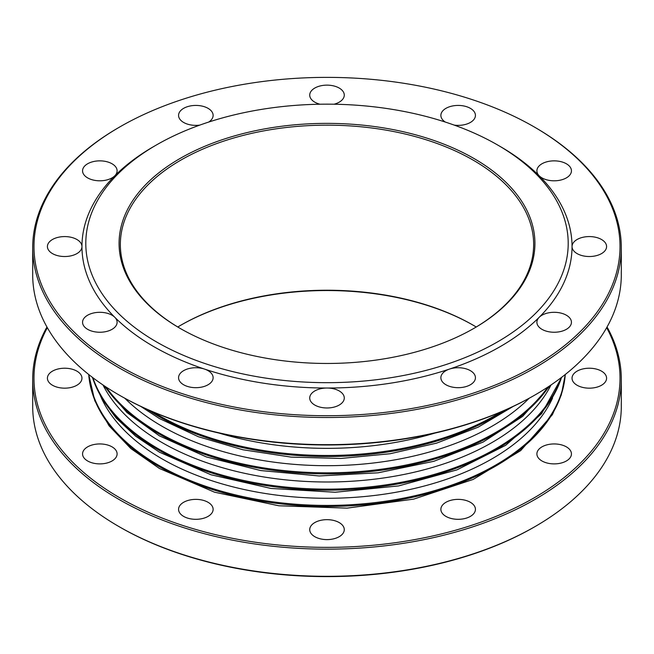 <?xml version="1.0" encoding="UTF-8"?>
<svg xmlns="http://www.w3.org/2000/svg" width="654" height="654" viewBox="0 0 654 654"><rect width="100%" height="100%" fill="white"/><g stroke="black" fill="none" stroke-linecap="round" stroke-linejoin="round"><path stroke-width="0.98" d="M47.341 327.687A293.017 169.173 0 0 0 327 547.365A293.017 169.173 0 0 0 606.659 327.687M607.043 327A294.3 169.909 180 0 1 621.3 379.238A294.3 169.909 180 0 1 439.627 536.215A294.3 169.909 180 0 1 118.897 499.386A294.3 169.909 180 0 1 32.7 379.238A294.3 169.909 180 0 1 46.957 327M32.7 379.238L32.7 406.404A294.3 169.909 0 0 0 118.897 526.544A294.3 169.909 0 0 0 535.103 526.544A294.3 169.909 0 0 0 621.3 406.404L621.3 379.238M118.897 526.544A294.3 169.909 0 0 0 118.897 526.552L119.796 527.067A293.017 169.173 180 0 0 534.204 527.067L535.103 526.544M566.38 446.862A17.274 9.973 0 0 0 547.553 444.704A17.274 9.973 0 0 0 536.893 453.917A17.274 9.973 0 0 0 554.167 463.89A17.274 9.973 0 0 0 571.441 453.917A17.274 9.973 0 0 0 566.38 446.862M601.525 371.145A17.274 9.973 0 0 0 574.351 373.205A17.274 9.973 0 0 0 584.839 387.83A17.274 9.973 0 0 0 606.585 378.192A17.274 9.973 0 0 0 601.525 371.145M76.902 371.145A17.274 9.973 0 0 0 58.075 368.979A17.274 9.973 0 0 0 47.415 378.192A17.274 9.973 0 0 0 71.302 387.405A17.274 9.973 0 0 0 76.902 371.145M112.047 446.862A17.274 9.973 0 0 0 93.22 444.704A17.274 9.973 0 0 0 82.559 453.917A17.274 9.973 0 0 0 99.833 463.89A17.274 9.973 0 0 0 117.107 453.917A17.274 9.973 0 0 0 112.047 446.862M208.062 502.297A17.274 9.973 0 0 0 189.235 500.13A17.274 9.973 0 0 0 178.567 509.352A17.274 9.973 0 0 0 195.848 519.317A17.274 9.973 0 0 0 213.122 509.352A17.274 9.973 0 0 0 208.062 502.297M339.213 522.587A17.274 9.973 0 0 0 320.386 520.421A17.274 9.973 0 0 0 309.726 529.634A17.274 9.973 0 0 0 327 539.607A17.274 9.973 0 0 0 344.274 529.634A17.274 9.973 0 0 0 339.213 522.587M470.373 502.297A17.274 9.973 0 0 0 451.546 500.13A17.274 9.973 0 0 0 440.878 509.352A17.274 9.973 0 0 0 458.152 519.317A17.274 9.973 0 0 0 475.433 509.352A17.274 9.973 0 0 0 470.373 502.297M177.782 327A206.648 119.306 180 0 1 180.872 325.177A206.648 119.306 180 0 1 473.128 325.177A206.648 119.306 180 0 1 476.218 327M473.578 325.439A207.931 120.05 0 0 0 180.422 325.439M180.422 328.561A206.648 119.306 180 0 1 120.352 244.465A206.648 119.306 180 0 1 327 125.159A206.648 119.306 180 0 1 533.648 244.465A206.648 119.306 180 0 1 473.578 328.561M118.897 394.91L119.796 395.425A293.017 169.173 0 0 0 534.204 395.425L535.103 394.91A294.3 169.909 180 0 1 118.897 394.91L118.897 394.91A294.3 169.909 180 0 1 32.7 274.762L32.7 247.596A294.3 169.909 0 0 0 118.897 367.744A294.3 169.909 0 0 0 439.627 404.573A294.3 169.909 0 0 0 621.3 247.596A294.3 169.909 0 0 0 535.103 127.456A294.3 169.909 0 0 0 535.103 127.448L534.204 126.933A293.017 169.173 180 0 1 534.204 126.933A293.017 169.173 180 0 1 534.195 366.175A293.017 169.173 180 0 1 119.805 366.175A293.017 169.173 180 0 1 119.796 126.933A293.017 169.173 180 0 1 534.195 126.925L535.103 127.456M621.3 247.596L621.3 274.762A294.3 169.909 180 0 1 535.103 394.91M119.796 126.933L118.897 127.456A294.3 169.909 0 0 0 32.7 247.596M334.014 104.223A17.274 9.973 0 0 0 344.274 95.108A17.274 9.973 0 0 0 339.213 88.061A17.274 9.973 0 0 0 320.386 85.895A17.274 9.973 0 0 0 309.726 95.108A17.274 9.973 0 0 0 319.986 104.223M208.691 122.069A17.274 9.973 0 0 0 213.122 115.398A17.274 9.973 0 0 0 208.062 108.343A17.274 9.973 0 0 0 189.235 106.185A17.274 9.973 0 0 0 178.567 115.398A17.274 9.973 0 0 0 199.781 125.11M156.445 144.951L153.731 146.521A245.037 141.468 0 0 0 114.793 175.82A17.274 9.973 0 0 0 117.107 170.833A17.274 9.973 0 0 0 112.047 163.778A17.274 9.973 0 0 0 93.22 161.62A17.274 9.973 0 0 0 82.559 170.833A17.274 9.973 0 0 0 95.361 180.463A17.274 9.973 0 0 0 114.793 175.82A245.037 141.468 0 0 0 81.963 246.55A17.274 9.973 0 0 0 76.902 239.503A17.274 9.973 0 0 0 58.075 237.337A17.274 9.973 0 0 0 47.415 246.55A17.274 9.973 0 0 0 64.689 256.523A17.274 9.973 0 0 0 81.963 246.55A245.037 141.468 0 0 0 114.793 317.288A17.274 9.973 0 0 0 112.047 315.22A17.274 9.973 0 0 0 93.22 313.062A17.274 9.973 0 0 0 82.559 322.275A17.274 9.973 0 0 0 99.833 332.248A17.274 9.973 0 0 0 117.107 322.275A17.274 9.973 0 0 0 114.793 317.288A245.037 141.468 0 0 0 153.731 346.587A245.037 141.468 0 0 0 204.481 369.069A17.274 9.973 0 0 0 178.567 377.71A17.274 9.973 0 0 0 195.848 387.683A17.274 9.973 0 0 0 213.122 377.71A17.274 9.973 0 0 0 208.062 370.654A17.274 9.973 0 0 0 204.481 369.069A245.037 141.468 0 0 0 327 388.026A17.274 9.973 0 0 0 309.726 398A17.274 9.973 0 0 0 327 407.973A17.274 9.973 0 0 0 344.274 398A17.274 9.973 0 0 0 339.213 390.945A17.274 9.973 0 0 0 327 388.026A245.037 141.468 0 0 0 449.519 369.069A17.274 9.973 0 0 0 440.878 377.71A17.274 9.973 0 0 0 458.152 387.683A17.274 9.973 0 0 0 475.433 377.71A17.274 9.973 0 0 0 470.373 370.654A17.274 9.973 0 0 0 449.519 369.069A245.037 141.468 0 0 0 539.207 317.288A17.274 9.973 0 0 0 536.893 322.275A17.274 9.973 0 0 0 554.167 332.248A17.274 9.973 0 0 0 571.441 322.275A17.274 9.973 0 0 0 566.38 315.22A17.274 9.973 0 0 0 539.207 317.288A245.037 141.468 0 0 0 572.037 246.55A17.274 9.973 0 0 0 589.311 256.523A17.274 9.973 0 0 0 606.585 246.55A17.274 9.973 0 0 0 601.525 239.503A17.274 9.973 0 0 0 582.698 237.337A17.274 9.973 0 0 0 572.037 246.55A245.037 141.468 0 0 0 539.207 175.82A17.274 9.973 0 0 0 558.639 180.463A17.274 9.973 0 0 0 571.441 170.833A17.274 9.973 0 0 0 566.38 163.778A17.274 9.973 0 0 0 547.553 161.62A17.274 9.973 0 0 0 536.893 170.833A17.274 9.973 0 0 0 539.207 175.82A245.037 141.468 0 0 0 500.269 146.521L497.555 144.951A241.195 139.253 180 0 1 497.555 341.887A241.195 139.253 180 0 1 156.445 341.887A241.195 139.253 180 0 1 156.445 144.951A241.195 139.253 180 0 1 497.555 144.951M454.219 125.11A17.274 9.973 0 0 0 475.433 115.398A17.274 9.973 0 0 0 470.373 108.343A17.274 9.973 0 0 0 451.546 106.185A17.274 9.973 0 0 0 440.878 115.398A17.274 9.973 0 0 0 445.309 122.069M179.973 328.308A207.931 120.05 0 0 0 474.027 328.3A207.931 120.05 0 0 0 474.027 158.53A207.931 120.05 0 0 0 179.973 158.53A207.931 120.05 0 0 0 179.973 328.3A207.931 120.05 0 0 0 179.973 328.308M92.467 377.399A238.473 137.683 0 0 0 158.374 449.846A238.473 137.683 0 0 0 397.869 483.952A238.473 137.683 0 0 0 561.533 377.399M561.083 377.75A238.473 137.683 180 0 1 396.7 483.118A238.473 137.683 180 0 1 158.374 448.799A238.473 137.683 180 0 1 92.917 377.75M102.956 384.936A233.355 134.724 0 0 0 161.996 442.537A233.355 134.724 0 0 0 551.044 384.936M104.795 386.171A238.473 137.683 0 0 0 158.374 433.545A238.473 137.683 0 0 0 549.205 386.171M547.88 387.045A238.473 137.683 180 0 1 158.374 432.507A238.473 137.683 180 0 1 106.12 387.045M124.857 398.278A233.355 134.724 0 0 0 161.996 426.236A233.355 134.724 0 0 0 529.143 398.278M158.374 466.147A238.473 137.683 0 0 0 413.671 497.056A238.473 137.683 0 0 0 565.269 374.497L561.304 394.942L552.36 414.726L520.682 450.614L473.153 479.447L413.663 499.133L347.061 508.142L278.8 505.771L214.504 492.192L159.437 468.485L130.89 448.595L109.079 425.811L94.805 400.82L88.723 374.489A238.473 137.683 0 0 0 158.374 466.147M565.179 374.562A238.473 137.683 180 0 1 412.772 496.214A238.473 137.683 180 0 1 158.374 465.1A238.473 137.683 180 0 1 88.821 374.562M101.427 398.065A233.355 134.724 0 0 0 161.996 458.83A233.355 134.724 0 0 0 387.716 493.647A233.355 134.724 0 0 0 552.573 398.065M152.832 411.857A238.473 137.683 0 0 0 158.374 415.159A238.473 137.683 0 0 0 501.168 411.857M434.787 433.12A233.355 134.724 180 0 1 219.213 433.12M506.359 409.584A238.473 137.683 180 0 1 158.374 416.206A238.473 137.683 180 0 1 147.641 409.584M561.745 377.244L541.586 413.729L505.722 445.292L456.893 469.899L398.613 485.922L335.11 492.258L271.018 488.456L211.005 474.779L159.437 452.192L135.558 436.112L116.101 418.004L101.534 398.245L92.255 377.244M550.357 385.402L522.685 416.353L483.028 442.12L433.831 461.307L378.069 472.817L319.16 475.965L260.733 470.561L206.386 456.942L159.437 435.891L126.917 412.519L103.643 385.402M513.251 406.404L478.18 427.168L436.537 443.159L390.119 453.737L340.947 458.454L291.161 457.121L242.945 449.772L198.391 436.741L159.437 418.552L140.749 406.404"/></g></svg>
